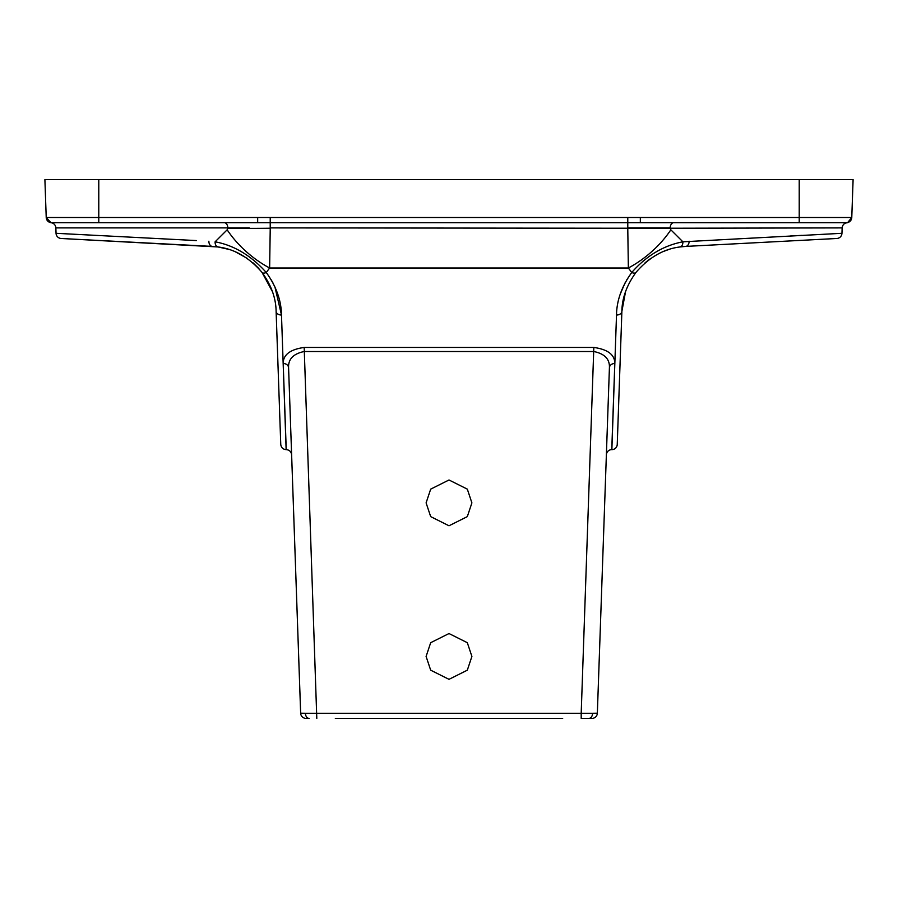 <?xml version="1.0" encoding="UTF-8"?>
<svg xmlns="http://www.w3.org/2000/svg" width="898" height="898" viewBox="0 0 898 898"><rect width="100%" height="100%" fill="white"/><g stroke="black" fill="none" stroke-linecap="round" stroke-linejoin="round"><path stroke-width="1.35" d="M799.22 179.6L799.22 217.507L851.775 217.507L853.1 179.6L44.9 179.6L46.225 217.507A5.388 5.388 0 0 0 51.613 222.704L846.387 222.704A5.388 5.388 0 0 0 851.775 217.507L851.775 217.507A5.388 5.388 0 0 1 846.387 222.704L824.813 222.704M196.393 240.574L56.046 233.3L55.856 227.901A5.388 5.388 0 0 0 51.04 222.726L46.225 217.563M750.728 242.999L794.202 240.72L750.728 242.999M147.272 242.999L103.798 240.72L147.272 242.999M135.149 222.704L73.187 222.704L135.149 222.704M293.309 502.88L297.867 633.539M426.101 656.438L430.681 642.699L449 633.539L467.319 642.699L471.899 656.438L467.319 670.177L449 679.337L430.681 670.177L426.101 656.438M426.101 502.88L430.681 489.141L449 479.981L467.319 489.141L471.899 502.88L467.319 516.619L449 525.779L430.681 516.619L426.101 502.88M249.262 227.89L227.834 227.901L227.16 229.821L221.11 235.86M98.78 179.6L98.78 217.507L640.33 217.507L640.33 222.704M46.225 217.507L98.78 217.507L98.78 222.704M257.67 217.507L257.67 222.704L224.309 222.704A5.388 3.536 90 0 1 227.834 227.901L55.856 227.901M73.187 222.704L51.613 222.704M348.761 718.4L549.239 718.4M335.324 718.4L562.676 718.4M229.776 227.901L247.601 227.89M628.937 227.901L670.166 227.901L627.781 227.901L627.781 217.563M588.819 718.4L591.962 718.4A5.388 5.388 0 0 0 597.35 713.203L609.416 367.742C609.843 359.155 604.646 353.745 593.825 351.522L304.175 351.522C293.343 353.745 288.146 359.155 288.584 367.742A5.388 4.434 -2 0 0 283.196 363.499C283.139 354.789 290.133 349.434 304.175 347.447L593.825 347.447L581.197 713.203L581.197 718.4L588.819 718.4A5.388 3.805 90 0 0 592.624 713.27L597.35 713.203M298.664 656.438L300.65 713.203A5.388 5.388 0 0 0 306.038 718.4L309.181 718.4A5.388 3.805 90 0 1 305.376 713.27L592.624 713.27M305.376 713.27L300.65 713.203L288.584 367.742M283.196 363.499L286.238 449.64C289.425 449.932 291.21 451.672 291.626 454.837L292.501 479.981M841.954 233.3L842.144 227.901L670.155 228.227L670.84 229.821L682.884 241.809L841.954 233.3A5.388 5.388 0 0 1 836.846 238.486L685.679 246.411L836.846 238.486M801.791 235.377L790.599 235.961M270.219 217.563L270.219 227.901L627.769 228.227A64.656 2.256 0.7 0 0 670.155 228.227M208.864 241.214A5.388 3.738 93 0 0 212.321 246.411L61.154 238.486L218.057 246.961A5.388 3.637 -82.1 0 1 215.116 241.809L227.16 229.821L227.845 228.227A64.656 2.256 -0.7 0 0 270.231 228.227L269.636 267.997L628.364 267.997L631.743 272.487C646.437 255.75 663.487 245.524 682.884 241.809A5.388 3.637 -97.9 0 1 679.943 246.961L685.679 246.411A5.388 3.738 87 0 0 689.136 241.214M316.803 718.4L304.175 347.447M593.825 347.447C607.845 349.412 614.838 354.766 614.804 363.499L611.763 449.64A5.388 5.388 0 0 0 606.375 454.837M614.804 363.499A5.388 4.434 2 0 0 609.416 367.742M648.962 256.48L648.277 256.974M643.305 260.869L642.53 261.52M670.84 229.821A64.656 33.507 139.1 0 1 628.364 267.997L627.769 228.227L270.219 227.901M227.16 229.821A64.656 33.507 40.9 0 0 269.636 267.997L266.257 272.487C276.191 286.238 281.276 300.415 281.489 315.018L286.136 449.64L281.489 315.018L274.923 286.945M215.116 241.809C234.064 245.334 251.103 255.56 266.257 272.487A5.388 2.93 -37.8 0 1 262.003 272.375C271.23 285.093 275.933 298.069 276.113 311.314L280.76 444.431L276.113 311.314A5.388 3.895 -2 0 0 281.489 315.018M56.046 233.3A5.388 5.388 0 0 0 61.154 238.486M625.536 291.693L621.887 311.314C622.022 298.181 626.725 285.205 635.997 272.375C648.884 257.468 663.532 248.993 679.943 246.961M668.842 249.464L662.859 251.687M650.657 258.444L645.112 262.755M616.511 315.018A5.388 3.895 2 0 0 621.887 311.314L617.24 444.431A5.388 5.388 0 0 1 611.864 449.64L616.511 315.018C616.69 300.538 621.764 286.361 631.743 272.487A5.388 2.93 37.8 0 0 635.997 272.375L635.964 272.408M272.464 291.693L262.003 272.375C249.105 257.457 234.457 248.982 218.057 246.961L229.091 249.453M261.969 272.33L257.928 267.593M257.861 267.537L253 262.845M247.32 258.422L235.153 251.687M631.339 273.014L626.815 279.772M625.075 282.881L620.372 293.814M616.129 326.008L615.949 331.328M272.902 282.836L271.263 279.907M617.24 444.431L621.887 311.314M640.33 217.507L799.22 217.507L799.22 222.704M670.166 227.901A5.388 3.536 90 0 1 673.691 222.704M842.144 227.901C842.549 224.736 844.345 222.996 847.532 222.704L851.775 217.563M286.238 449.64L286.136 449.64C282.96 449.337 281.164 447.597 280.76 444.431"/></g></svg>

